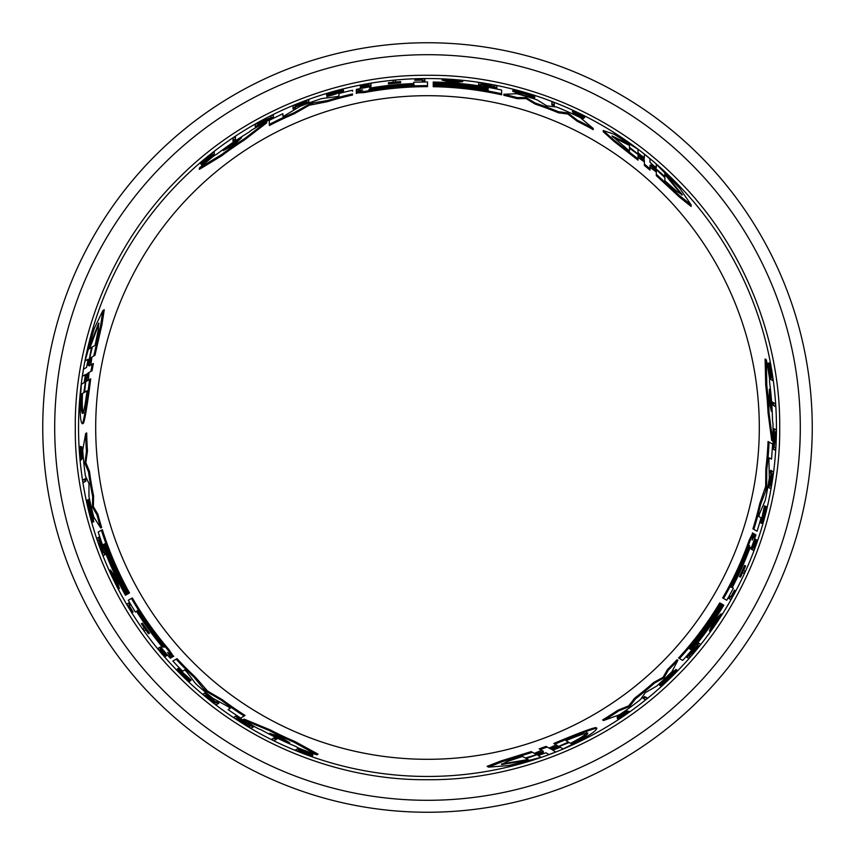 <?xml version="1.0" encoding="UTF-8"?>
<svg xmlns="http://www.w3.org/2000/svg" width="855" height="855" viewBox="0 0 855 855"><rect width="100%" height="100%" fill="white"/><g stroke="black" fill="none" stroke-linecap="round" stroke-linejoin="round"><path stroke-width="1.28" d="M75.315 427.5C74.278 510.959 108.553 607.552 178.471 676.529C247.448 746.447 344.031 780.722 427.5 779.685C510.959 780.722 607.552 746.447 676.529 676.529C746.447 607.552 780.722 510.969 779.685 427.5C780.722 344.041 746.447 247.448 676.529 178.471C607.552 108.553 510.969 74.278 427.5 75.315C344.031 74.278 247.458 108.553 178.471 178.471C108.553 247.448 74.278 344.031 75.315 427.5M774.416 406.029L773.508 405.516A346.713 346.713 0 0 0 773.315 402.598L772.247 401.989A345.687 345.687 0 0 1 772.45 404.896L775.474 406.649A348.605 348.605 0 0 0 775.293 403.742L772.247 401.989M734.456 590.185L735.492 590.784A348.605 348.605 0 0 1 730.704 599.515L728.257 598.105A345.773 345.773 0 0 0 729.475 595.946L730.875 596.758A347.397 347.397 0 0 0 734.456 590.185L734.605 590.271M743.209 572.893L741.777 572.059M739.618 576.655L739.49 576.58A345.773 345.773 0 0 0 744.577 565.422L744.716 565.497M762.51 518.611L765.813 506.331L766.743 506.865L762.297 521.304L765.214 507.742L765.385 506.363L764.456 505.829L760.79 522.886L761.709 523.41L765.385 506.363M771.819 380.048L770.975 379.567A346.799 346.799 0 0 0 770.644 377.258L771.413 377.696A347.493 347.493 0 0 0 771.039 375.227L768.923 366.677A346.799 346.799 0 0 0 768.378 363.685L771.018 374.084L770.173 363.493A348.605 348.605 0 0 1 770.74 366.571L771.381 375.623L772.631 378.402A348.605 348.605 0 0 1 772.952 380.699L769.842 378.915A345.773 345.773 0 0 0 769.511 376.606L770.28 377.044A346.467 346.467 0 0 0 769.906 374.576L767.769 366.004A345.773 345.773 0 0 0 767.213 363.012L768.378 363.685M769.457 367.778L769.008 362.819L770.173 363.493M752.763 550.022L751.192 549.113A345.773 345.773 0 0 0 754.837 538.917L754.965 539.003M768.421 487.371L768.089 487.179A345.773 345.773 0 0 0 768.527 484.614L769.265 485.042A346.574 346.574 0 0 0 771.028 473.371L770.28 472.943A345.773 345.773 0 0 0 770.611 470.314L773.273 471.842A348.605 348.605 0 0 1 772.92 474.461L772.086 473.98A347.707 347.707 0 0 1 770.312 485.651L771.135 486.121A348.605 348.605 0 0 1 770.686 488.686L769.746 488.141M774.363 449.805L772.535 448.747L774.181 431.529A346.713 346.713 0 0 0 774.202 428.74L776.094 429.83A348.605 348.605 0 0 1 776.062 432.609L774.192 446.887L775.517 447.657A348.605 348.605 0 0 1 775.357 450.371L773.519 449.313L775.506 432.288L773.166 430.941A345.687 345.687 0 0 0 773.187 428.152M772.738 441.095L771.734 440.517L768.014 412.516A340.846 340.846 0 0 0 765.717 385.21L765.107 359.004L766.294 359.688A345.505 345.505 0 0 1 769.596 379.064L769.575 382.11A345.078 345.078 0 0 1 772.503 420.436L772.984 423.77A345.505 345.505 0 0 1 772.738 441.095L769.073 413.125A341.872 341.872 0 0 0 766.828 385.851L766.294 359.688M660.391 685.753L659.451 685.218L673.612 670.876L674.531 671.41L662.988 683.391L674.317 672.746A347.942 347.942 0 0 1 670.694 676.348L670.523 676.241A347.75 347.75 0 0 0 676.797 669.946L671.143 676.946A348.69 348.69 0 0 1 668.065 679.928L660.391 685.753L674.531 671.41M674.146 671.186A346.724 346.724 0 0 0 675.888 669.422L676.797 669.946M620.27 717.644L627.078 712.878L618.047 717.837L617.054 717.26L626.544 710.623L627.517 711.189L625.55 712.664C621.158 715.379 619.886 716.372 621.735 715.667L629.184 711.392L618.261 719.044L620.27 717.644L619.533 717.217M627.378 711.114L629.184 711.392M618.261 719.044L617.267 718.467L618.197 717.826M644.467 699.166L643.665 698.695A346.799 346.799 0 0 0 645.685 697.071L646.487 697.53M645.685 697.071L647.438 698.086A348.69 348.69 0 0 1 645.418 699.711L642.704 698.14A345.773 345.773 0 0 0 644.734 696.515M678.571 658.019L679.479 658.542L678.571 658.019A340.846 340.846 0 0 0 719.771 602.861L721.492 603.854A342.834 342.834 0 0 1 689.387 648.753L689.857 649.02A343.368 343.368 0 0 0 721.962 604.122L722.699 604.549A344.223 344.223 0 0 1 690.605 649.458L690.979 649.672A344.651 344.651 0 0 0 723.073 604.763L723.811 605.19A345.505 345.505 0 0 1 682.707 660.402L679.479 658.542A341.872 341.872 0 0 0 720.658 603.374M603.63 720.509L602.615 719.921A340.846 340.846 0 0 0 617.802 710.27L628.746 705.835L634.56 698.236A340.846 340.846 0 0 0 653.722 682.45L663.053 677.331L667.456 669.572A340.846 340.846 0 0 0 677 659.718L677.908 660.242L671.923 671.699A345.505 345.505 0 0 1 656.555 686.17L645.269 692.678L640.47 699.572A345.505 345.505 0 0 1 619.49 714.759L603.63 720.509A341.872 341.872 0 0 0 618.796 710.847L629.718 706.401L635.522 698.792A341.872 341.872 0 0 0 654.663 682.985L663.972 677.865L668.375 670.096L667.456 669.572M547.863 753.896L545.971 752.795L538.094 755.564L541.119 757.306L508.511 765.578L488.515 767.127L502.291 761.698L532.409 752.282L535.476 754.046L534.749 753.629L535.476 754.046L543.406 751.321L540.317 749.536L547.2 747.046L550.225 748.788L549.509 748.371L550.225 748.788L557.781 745.806L554.895 744.139C578.066 734.349 592.045 729.026 596.822 728.171C596.48 731.346 585.248 738.26 563.124 748.884L560.26 747.238L552.758 750.252L555.75 751.983L549.017 754.559L545.971 752.795M488.515 767.127L487.136 766.337L500.998 760.929L531.212 751.588L532.409 752.282L531.212 751.588M534.279 753.362L541.685 750.327M540.317 749.536L539.142 748.862L546.046 746.383L547.2 747.046L546.046 746.383M549.081 748.136L556.156 744.855M554.895 744.139L553.773 743.487C576.986 733.729 590.997 728.428 595.796 727.573L596.822 728.171M688.318 655.315L689.525 656.009M698.075 642.8L700.63 644.275A348.69 348.69 0 0 1 699.101 646.188L689.216 655.838L690.434 656.533A348.69 348.69 0 0 1 688.788 658.403L686.212 656.918L697.712 645.375L696.536 644.702A345.773 345.773 0 0 0 698.075 642.8L699.732 643.751M710.302 631.482L709.415 630.969L713.711 621.521L721.032 613.815L721.919 614.328A348.69 348.69 0 0 1 720.284 616.883L717.794 619.512A348.049 348.049 0 0 1 713.54 625.785L712.076 629.013A348.69 348.69 0 0 1 710.302 631.482L714.609 622.034L713.711 621.521M731.367 587.043L732.479 587.684M753.608 534.621L754.206 533.905L755.895 534.899A345.505 345.505 0 0 1 751.385 547.809L750.487 547.296L749.226 549.936A344.234 344.234 0 0 1 732.254 587.556L733.366 588.197A345.505 345.505 0 0 1 726.718 600.253L722.678 597.923A340.846 340.846 0 0 0 749.14 540.307L752.763 533.071M756.162 530.709L752.934 528.839A340.846 340.846 0 0 0 759.657 503.948L765.695 486.249L765.813 468.957A340.846 340.846 0 0 0 768.057 441.533L772.61 444.002L771.563 459.103L769.244 457.874L768.934 460.706L769.318 477.87A345.505 345.505 0 0 1 765.257 500.293L759.486 513.898L758.845 516.538L761.003 517.788A345.505 345.505 0 0 1 757.07 531.233L753.843 529.363A341.872 341.872 0 0 0 760.587 504.493L766.016 490.257L765.075 489.712M649.982 160.067L649.982 162.258L653.145 165.304L656.309 167.698L656.309 164.192L679.778 188.303L691.118 204.847L679.533 195.635L656.309 174.26L656.309 170.722L656.309 171.556L656.309 170.722L649.982 165.218L649.982 168.777L644.381 164.064L644.381 160.569L644.381 161.403L644.381 160.569L638.012 155.514L638.012 158.848L614.296 140.402L603.224 130.526L614.114 134.235L638.012 149.347L638.012 152.66L641.197 155.482L644.381 157.651L644.381 154.189L649.982 158.731L649.982 162.258M691.118 204.847L691.118 206.44L679.511 197.131L656.309 175.638L656.309 174.26L656.309 175.638M656.309 172.09L649.982 167.195M649.982 168.777L649.982 170.134L644.381 165.4L644.381 164.064L644.381 165.4M644.381 161.894L638.012 157.406M638.012 158.848L638.012 160.152L614.307 141.631L603.224 131.713L603.224 130.526M554.286 103.765L554.286 105.806A345.773 345.773 0 0 0 551.86 104.866L551.86 102.835M583.666 118.46L583.666 117.317L574.849 111.973L584.606 116.515L584.606 117.669L583.58 117.188M581.347 116.868C584.97 119.134 583.933 118.952 578.258 116.312L573.171 113.565L573.171 112.433L578.258 114.933C581.464 116.398 582.031 116.483 579.936 115.211L581.282 116.109M462.758 80.594L462.758 81.62L452.423 82.625L442.088 80.135L442.088 79.109A348.69 348.69 0 0 1 445.113 79.248L448.651 80.092A348.049 348.049 0 0 1 456.196 80.637L459.723 80.295A348.69 348.69 0 0 1 462.758 80.594L452.423 81.588L452.423 82.625M494.382 87.723L494.382 86.323M496.83 86.815L496.83 87.36M496.83 87.702L481.087 83.512L481.087 85.895A345.773 345.773 0 0 0 478.661 85.532L478.661 82.582A348.69 348.69 0 0 1 481.087 82.946L494.382 86.676L494.382 85.276A348.69 348.69 0 0 1 496.83 85.767L496.83 88.738L481.087 84.549M478.661 85.532L478.661 83.619M534.717 96.69L534.717 97.759L523.762 95.397L515.212 92.671L515.212 91.613L531.361 95.621L523.762 92.639L516.484 91.122A347.942 347.942 0 0 1 521.411 92.468L521.411 92.661A347.75 347.75 0 0 0 512.818 90.374L521.71 91.774A348.69 348.69 0 0 1 525.825 92.949L534.717 96.69L515.212 91.613M515.212 92.051A346.724 346.724 0 0 0 512.818 91.432L512.818 90.374M501.596 94.809L501.596 93.751L501.596 94.809A340.846 340.846 0 0 0 433.229 86.697L433.229 84.72A342.834 342.834 0 0 1 488.173 90.074L488.173 89.54A343.368 343.368 0 0 0 433.229 84.185L433.229 83.33A344.223 344.223 0 0 1 488.173 88.663L488.173 88.236A344.651 344.651 0 0 0 433.229 82.903L433.229 82.037A345.505 345.505 0 0 1 501.596 90.032L501.596 93.751A341.872 341.872 0 0 0 433.229 85.682M593.188 129.639A340.846 340.846 0 0 0 577.232 121.303L567.923 114.046L558.433 112.807A340.846 340.846 0 0 0 535.177 104.107L526.082 98.592L517.157 98.656A340.846 340.846 0 0 0 503.852 95.311L503.852 94.264L516.773 93.719A345.505 345.505 0 0 1 536.983 99.8L546.805 105.87L556.637 107.025A345.505 345.505 0 0 1 580.278 117.605L593.188 128.464L593.188 129.639M427.5 776.458A348.958 348.958 0 0 0 776.458 427.5A348.958 348.958 0 0 0 427.5 78.542A348.958 348.958 0 0 0 78.542 427.5A348.958 348.958 0 0 0 427.5 776.458M352.549 91.271L352.549 90.224A345.505 345.505 0 0 0 338.943 93.537L338.943 96.027L337.565 96.529L321.662 98.603A345.505 345.505 0 0 0 300.212 106.287L284.32 115.842L282.93 116.344L282.834 113.736L269.229 120.373L269.378 125.546L269.229 120.373M581.347 115.724C584.97 117.99 583.933 117.798 578.258 115.179L573.171 112.433M333.076 93.184L327.935 94.852L327.935 93.783L333.076 92.126L341.337 90.651L326.856 95.45L343.454 90.117L333.076 91.923L327.935 93.783M343.454 90.117L343.454 91.175L333.076 94.884L326.856 96.519L326.856 95.45M171.673 656.362L171.994 657.228L170.295 658.19A345.505 345.505 0 0 1 161.371 647.844L162.258 647.321L160.612 644.905A344.234 344.234 0 0 1 136.511 611.4L135.4 612.041A345.505 345.505 0 0 1 128.282 600.253L131.435 598.436A341.872 341.872 0 0 0 168.082 650.163L172.902 656.715L167.601 652.354L171.086 657.752M81.941 458.804L80.797 460.225L79.633 446.93L80.627 446.363L80.723 447.486M80.787 447.347L81.813 458.879L82.785 458.312L81.781 446.77L80.787 447.347L80.573 457.649L79.633 446.93M86.013 360.447L85.062 360.992L94.21 328.619L102.867 310.525L104.246 309.724L101.991 324.43L94.98 355.274L90.716 357.732L89.112 365.961L93.366 363.503L92.073 370.728L87.883 373.143L86.697 381.18L90.716 378.861C87.552 403.838 85.137 418.629 83.48 423.214L82.454 423.813C79.868 421.921 79.504 408.733 81.353 384.258L84.218 382.613L85.361 374.597L82.369 376.328L83.491 369.21L86.547 367.447L84.656 368.537M91.902 357.048L90.822 364.978M427.5 812.25A384.75 384.75 0 0 0 812.25 427.5A384.75 384.75 0 0 0 427.5 42.75A384.75 384.75 0 0 0 42.75 427.5A384.75 384.75 0 0 0 427.5 812.25M223.326 150.566L224.47 149.529A344.223 344.223 0 0 1 241.559 137.815L233.02 145.457L223.176 150.619M748.296 548.45L749.611 545.682L748.766 548.718A343.379 343.379 0 0 1 732.682 584.884C730.715 588.293 730.555 588.197 732.222 584.617A342.844 342.844 0 0 0 748.296 548.45L748.766 548.718M543.149 752.496L526.178 758.556L528.892 760.116L501.575 764.52L507.175 761.559L522.544 756.451L525.28 758.032L543.395 752.635M565.957 740.665C578.279 735.546 585.547 733.013 587.77 733.088C588.261 734.36 582.875 737.983 571.642 743.946L569.195 742.535L551.518 749.514L568.404 742.087L565.957 740.665M162.354 644.852L164.096 647.363L161.884 645.119A343.379 343.379 0 0 1 138.606 613.11C136.65 609.69 136.8 609.604 139.076 612.843A342.844 342.844 0 0 0 162.354 644.852L161.884 645.119M289.76 742.781L288.285 742.322A344.223 344.223 0 0 1 269.592 733.366L279.179 736.39L289.76 742.781M769.414 389.153L769.746 390.66A344.223 344.223 0 0 1 771.349 411.319L769.169 401.508L769.414 389.153M88.225 365.149L91.464 347.429L88.749 349L98.592 323.137L98.357 329.474L95.097 345.335L92.361 346.916L87.969 365.299M87.06 390.821C85.34 404.052 83.886 411.618 82.711 413.51C81.375 413.286 80.926 406.82 81.375 394.102L83.822 392.691L86.601 373.913L84.613 392.242L87.06 390.821M357.219 91.517L356.3 91.367L356.321 89.401A345.505 345.505 0 0 1 369.745 86.847L369.745 87.883L372.673 87.659A344.234 344.234 0 0 1 413.735 83.544L413.735 82.262A345.505 345.505 0 0 1 427.5 81.995L427.5 86.654A340.846 340.846 0 0 0 364.38 92.554L356.289 93.024M356.3 91.367L356.321 90.448M413.735 84.57L413.735 83.288M352.549 95.001A340.846 340.846 0 0 0 327.625 101.617L309.286 105.24L294.248 113.779A340.846 340.846 0 0 0 269.378 125.546M266.653 121.72L266.653 122.874L244.263 140.102A340.846 340.846 0 0 0 221.766 155.749L199.375 169.376L199.375 168.007A345.505 345.505 0 0 1 214.509 155.45L217.149 153.953A345.078 345.078 0 0 1 248.88 132.247L251.53 130.163A345.505 345.505 0 0 1 266.653 121.72L244.263 138.884A341.872 341.872 0 0 0 221.766 154.456L199.375 168.007M273.386 115.959L273.386 118.076L257.644 125.247A346.713 346.713 0 0 0 255.218 126.626L255.218 124.445A348.605 348.605 0 0 1 257.644 123.077L270.939 117.563L270.939 116.034A348.605 348.605 0 0 1 273.386 114.816L273.386 116.932L257.644 123.719L257.644 126.422A345.687 345.687 0 0 0 255.218 127.801M308.89 102.322L308.89 102.707A345.773 345.773 0 0 0 306.453 103.605L306.453 102.75A346.574 346.574 0 0 0 295.467 107.057L295.467 107.922A345.773 345.773 0 0 0 293.019 108.948L293.019 105.881A348.605 348.605 0 0 1 295.467 104.866L295.467 105.838A347.707 347.707 0 0 1 306.453 101.542L306.453 100.591A348.605 348.605 0 0 1 308.89 99.693L308.89 100.783M370.974 84.549L370.974 86.376A345.773 345.773 0 0 0 360.329 88.311L360.329 88.151M214.252 153.034L214.252 154.018A346.799 346.799 0 0 0 212.414 155.45L212.414 154.563A347.493 347.493 0 0 0 210.458 156.112L204.11 162.226A346.799 346.799 0 0 0 201.791 164.192L209.486 156.711L200.733 162.739A348.605 348.605 0 0 1 203.116 160.719L210.64 155.631L212.414 153.163A348.605 348.605 0 0 1 214.252 151.73L214.252 155.311A345.773 345.773 0 0 0 212.414 156.754L212.414 155.867A346.467 346.467 0 0 0 210.458 157.427L204.11 163.561A345.773 345.773 0 0 0 201.791 165.549L201.791 164.192M204.805 161.221L200.733 164.085L200.733 162.739M327.935 94.852L326.61 95.097L326.61 94.029M395.555 81.396L395.555 83.053M400.61 82.614L400.61 82.775A345.773 345.773 0 0 0 388.405 83.94L388.405 83.79M414.91 80.327L414.91 79.12A348.605 348.605 0 0 1 424.871 78.906L424.871 81.727A345.773 345.773 0 0 0 422.391 81.759L422.391 80.135A347.397 347.397 0 0 0 414.91 80.327L414.91 80.146M235.456 137.794L235.456 138.841A346.713 346.713 0 0 0 233.03 140.466L233.03 141.706A345.687 345.687 0 0 1 235.456 140.07L235.456 136.565A348.605 348.605 0 0 0 233.03 138.179L233.03 141.706M173.789 660.53L177.017 658.66A340.846 340.846 0 0 0 195.207 676.936L207.53 691.011L222.439 699.764A340.846 340.846 0 0 0 245.064 715.411L240.661 718.125L228.103 709.661L230.316 708.271L228.029 706.583L212.97 698.332A345.505 345.505 0 0 1 195.581 683.605L186.689 671.806L184.712 669.925L182.553 671.175A345.505 345.505 0 0 1 172.881 661.054L176.109 659.184A341.872 341.872 0 0 0 194.277 677.47L203.896 689.28L204.837 688.735M137.399 610.887L136.287 611.528M131.435 598.436L132.322 597.923A340.846 340.846 0 0 0 168.991 649.64L173.447 656.405M243.109 719.686L244.113 719.108L270.223 729.892A340.846 340.846 0 0 0 295.018 741.542L318.017 754.121L316.831 754.805A345.505 345.505 0 0 1 298.395 747.986L295.777 746.447A345.078 345.078 0 0 1 261.117 729.807L257.986 728.567A345.505 345.505 0 0 1 243.109 719.686L269.165 730.501L270.223 729.892M234.751 716.736L236.589 715.688L250.675 725.724L249.35 726.494L250.365 725.906M254.095 726.547L253.069 727.135A346.713 346.713 0 0 1 250.675 725.724L251.691 725.136A345.687 345.687 0 0 0 254.095 726.547L251.178 728.225A348.605 348.605 0 0 1 248.794 726.814L237.027 718.243M205.189 692.807L205.521 692.614A345.773 345.773 0 0 0 207.519 694.281L206.782 694.709A346.574 346.574 0 0 0 216.005 702.073L216.764 701.634A345.773 345.773 0 0 0 218.859 703.238L216.208 704.777A348.605 348.605 0 0 1 214.113 703.163L214.947 702.682A347.707 347.707 0 0 1 205.734 695.318L204.911 695.788A348.605 348.605 0 0 1 202.913 694.121L204.58 693.159A346.799 346.799 0 0 0 206.579 694.826L205.831 695.254A347.6 347.6 0 0 0 215.043 702.628L215.802 702.19A346.799 346.799 0 0 0 217.897 703.793L218.859 703.238M203.864 693.576L205.521 692.614M308.238 753.501L312.759 755.596L311.594 756.269A348.605 348.605 0 0 1 308.655 755.221L300.479 751.246L297.454 750.936A348.605 348.605 0 0 1 295.306 750.07L298.406 748.275A345.773 345.773 0 0 0 300.575 749.14L299.806 749.579A346.467 346.467 0 0 0 302.136 750.498L310.622 752.924A345.773 345.773 0 0 0 313.496 753.939L312.321 754.623A346.799 346.799 0 0 1 309.457 753.597L300.992 751.15A347.493 347.493 0 0 1 298.673 750.23L299.442 749.792A346.799 346.799 0 0 1 297.284 748.927L296.429 749.418M181.089 672.073L190.077 681.082L189.147 681.617L177.338 668.973L190.259 680.687L191.189 680.153L178.257 668.45L177.338 668.973M142.272 623.231L142.4 623.156A345.773 345.773 0 0 0 149.518 633.138L149.39 633.213M143.736 628.222L145.168 627.388M130.633 604.795L128.346 606.12A348.423 348.423 0 0 0 132.247 612.501L132.087 612.586A348.605 348.605 0 0 1 126.925 604.068L129.372 602.657A345.773 345.773 0 0 0 130.633 604.795L129.233 605.607A347.397 347.397 0 0 0 133.134 611.988L132.974 612.073M272.638 738.667L274.605 737.534A345.687 345.687 0 0 0 277.223 738.816L274.177 740.58A348.605 348.605 0 0 1 271.569 739.286L273.536 738.154A346.713 346.713 0 0 0 276.154 739.436L277.223 738.816M86.697 432.94A340.846 340.846 0 0 0 87.456 450.927L85.831 462.608L89.497 471.458A340.846 340.846 0 0 0 93.59 495.943L93.366 506.577L97.887 514.272A340.846 340.846 0 0 0 101.638 527.46L100.73 527.995L93.804 517.072A345.505 345.505 0 0 1 88.963 496.531L88.963 483.502L85.393 475.904A345.505 345.505 0 0 1 82.732 450.147L85.682 433.528L86.697 432.94M102.333 529.673L101.424 530.207L102.333 529.673A340.846 340.846 0 0 0 129.49 592.932L127.78 593.926A342.834 342.834 0 0 1 104.951 543.673L104.481 543.94A343.368 343.368 0 0 0 127.31 594.193L126.572 594.62A344.223 344.223 0 0 1 103.722 544.379L103.348 544.592A344.651 344.651 0 0 0 126.198 594.834L125.461 595.272A345.505 345.505 0 0 1 98.197 532.067L101.424 530.207A341.872 341.872 0 0 0 128.603 593.445M87.402 500.057L88.332 499.523L93.665 518.953L92.757 519.477L88.151 503.499L91.699 518.622A347.942 347.942 0 0 1 90.395 513.684L90.566 513.588A347.75 347.75 0 0 0 92.885 522.17L89.647 513.78A348.69 348.69 0 0 1 88.61 509.623L87.402 500.057L92.757 519.477M93.131 519.263A346.724 346.724 0 0 0 93.794 521.646L92.885 522.17M99.8 539.462L98.592 540.168M105.764 554.179L103.209 555.654A348.69 348.69 0 0 1 102.311 553.367L98.891 539.986L97.684 540.691A348.69 348.69 0 0 1 96.882 538.329L99.469 536.844L103.701 552.565L104.876 551.892A345.773 345.773 0 0 0 105.764 554.179L104.107 555.13M103.701 552.565L103.979 552.416A346.799 346.799 0 0 0 104.866 554.692M109.44 570.424L110.338 569.911L116.366 578.354L119.379 588.55L118.492 589.063A348.69 348.69 0 0 1 117.103 586.37L116.066 582.886A348.049 348.049 0 0 1 112.753 576.078L110.701 573.192A348.69 348.69 0 0 1 109.44 570.424L115.478 578.867L116.366 578.354M83.747 479.57L85.511 478.554A345.773 345.773 0 0 0 85.906 481.119L84.153 482.135M89.038 372.481L88.332 380.24M158.763 647.93L160.345 647.021A345.773 345.773 0 0 0 167.334 655.272L167.206 655.347M294.248 113.779L294.248 112.668A341.872 341.872 0 0 0 269.378 124.392M309.286 105.24L309.286 104.15L294.248 112.668M309.286 104.15L312.599 102.963L312.599 104.043M327.625 101.617L327.625 100.537L312.599 102.963M352.549 93.943A341.872 341.872 0 0 0 327.625 100.537M517.157 98.656L517.157 97.598A341.872 341.872 0 0 0 503.852 94.264M526.082 98.592L526.082 97.523L517.157 97.598M535.177 104.107L535.177 103.028L526.082 97.523M558.433 112.807L558.433 111.695A341.872 341.872 0 0 0 535.177 103.028M567.923 114.046L567.923 112.924L558.433 111.695M577.232 121.303L577.232 120.16L567.923 112.924M593.188 128.464A341.872 341.872 0 0 0 577.232 120.16M356.321 90.267L362.712 89.999L356.289 92.404L364.38 91.506A341.872 341.872 0 0 1 427.5 85.628M362.093 90.16L362.712 89.999M356.289 93.452L356.289 92.404M433.229 85.211L433.229 84.185M488.173 90.074L488.173 89.54M433.229 83.918L433.229 82.903M221.766 155.749L221.766 154.456M244.263 140.102L244.263 138.884M521.411 93.323L521.411 92.661M257.644 124.894L257.644 123.719M273.386 118.076L273.386 116.932M481.087 84.859A346.799 346.799 0 0 0 478.661 84.495M452.423 81.588L442.088 79.109M306.453 102.076L306.453 102.515A346.799 346.799 0 0 1 308.89 101.606L308.89 102.707M306.453 103.605L306.453 102.515M293.019 108.948L293.019 107.837A346.799 346.799 0 0 1 295.467 106.822L295.467 107.922M306.453 101.66A347.6 347.6 0 0 0 295.467 105.945M360.329 86.334L360.329 85.596A348.445 348.445 0 0 1 368.74 84.047L368.74 84.784A347.707 347.707 0 0 0 360.329 86.334L360.329 86.558A347.493 347.493 0 0 1 368.74 85.008L368.74 85.553L368.74 85.008M368.74 85.553A346.959 346.959 0 0 0 360.329 87.114L360.329 86.558M360.329 87.114L360.329 87.263A346.799 346.799 0 0 1 370.974 85.34L370.974 86.376M360.329 88.311L360.329 87.263M360.329 85.596L360.329 85.425A348.605 348.605 0 0 1 370.974 83.512L370.974 85.34M582.383 115.478L582.383 116.333M579.936 115.703L572.508 110.894L572.508 112.016M575.265 113.33L575.265 112.668C566.245 107.848 581.432 113.801 584.606 116.515M204.11 163.561L204.11 162.226M210.458 157.427L210.458 156.112M212.414 156.754L212.414 155.45M395.555 80.359L395.555 82.016A346.959 346.959 0 0 1 400.61 81.588L400.61 81.738A346.799 346.799 0 0 0 388.405 82.914L388.405 82.753A346.959 346.959 0 0 1 393.118 82.251L393.118 80.594A348.605 348.605 0 0 1 395.555 80.359M388.405 83.94L388.405 82.914M400.61 82.775L400.61 81.738M414.91 79.301A348.423 348.423 0 0 1 422.391 79.109L422.391 81.759M424.871 80.712A346.799 346.799 0 0 0 422.391 80.733M551.86 103.765L551.86 101.734A348.69 348.69 0 0 1 554.286 102.664L554.286 104.705A346.799 346.799 0 0 0 551.86 103.765M656.309 165.293L656.309 164.192M768.057 441.533L772.61 444.002M765.813 468.957L766.775 469.513A341.872 341.872 0 0 0 769.062 442.11M765.695 486.249L766.636 486.794L766.775 469.513M766.636 486.794L766.016 490.257M759.657 503.948L760.587 504.493M752.934 528.839L753.843 529.363M752.347 539.526L753.308 533.381L750.038 540.83A341.872 341.872 0 0 1 723.565 598.436M755.104 534.428L752.176 540.146M752.4 532.857L753.308 533.381M714.609 622.034L721.919 614.328M696.536 644.702L697.445 645.226A346.799 346.799 0 0 0 698.973 643.313M687.11 657.442L698.61 645.899L697.445 645.226M540.168 756.761L541.119 757.306M663.053 677.331L663.972 677.865M653.722 682.45L654.663 682.985M634.56 698.236L635.522 698.792M628.746 705.835L629.718 706.401M617.802 710.27L618.796 710.847M668.375 670.096A341.872 341.872 0 0 0 677.908 660.242M722.186 604.25L723.073 604.763M721.075 603.609L721.962 604.122M245.064 715.411L240.661 718.125M222.439 699.764L221.477 700.32A341.872 341.872 0 0 0 244.06 715.988M207.53 691.011L206.579 691.556L221.477 700.32M206.579 691.556L203.896 689.28M195.207 676.936L194.277 677.47M177.017 658.66L176.109 659.184M173.811 656.191L172.902 656.715M295.018 741.542L293.906 742.183L316.831 754.805M269.165 730.501A341.872 341.872 0 0 0 293.906 742.183M618.047 717.837L627.517 711.189M621.307 715.421L620.27 716.372M669.957 675.92L670.523 676.241M236.589 715.688L235.595 716.255L249.35 726.494M237.369 718.05L236.033 718.82A348.605 348.605 0 0 1 233.768 717.313L235.595 716.255M216.764 701.634L215.043 702.628M207.519 694.281L206.579 694.826M311.594 756.269L301.997 751.705L312.321 754.623M310.622 752.924L309.457 753.597M302.136 750.498L300.992 751.15M300.575 749.14L299.442 749.792M189.201 680.056L188.271 680.591L189.147 681.617M188.271 680.591L178.866 670.544L190.259 680.687M148.492 633.737L148.62 633.651A346.799 346.799 0 0 1 141.513 623.669L141.374 623.744A346.959 346.959 0 0 0 144.281 627.901L142.849 628.735A348.605 348.605 0 0 0 144.271 630.734L145.703 629.9A346.959 346.959 0 0 0 148.492 633.737M149.518 633.138L148.62 633.651M142.4 623.156L141.513 623.669M132.247 612.501L133.134 611.988M128.485 603.17A346.799 346.799 0 0 0 129.746 605.308M765.717 385.21L766.828 385.851M768.014 412.516L769.073 413.125M774.491 431.7L775.506 432.288M772.535 448.747L773.519 449.313M769.853 485.384L769.479 485.159A346.799 346.799 0 0 1 769.03 487.724L768.089 487.179M768.527 484.614L769.479 485.159M770.611 470.314L771.584 470.87A346.799 346.799 0 0 1 771.242 473.488L770.28 472.943M770.216 485.587A347.6 347.6 0 0 0 771.99 473.927M756.536 539.911L757.188 540.285A348.445 348.445 0 0 1 754.313 548.344L753.672 547.97A347.707 347.707 0 0 0 756.536 539.911L756.344 539.794A347.493 347.493 0 0 1 753.479 547.863L753.009 547.585L753.479 547.863M753.009 547.585A346.959 346.959 0 0 0 755.873 539.526L756.344 539.794M755.873 539.526L755.735 539.441A346.799 346.799 0 0 1 752.09 549.626L751.192 549.113M754.837 538.917L755.735 539.441M757.188 540.285L757.327 540.36A348.605 348.605 0 0 1 753.672 550.535L752.09 549.626M767.769 366.004L768.923 366.677M769.906 374.576L771.039 375.227M769.511 376.606L770.644 377.258M765.364 507.603L766.294 508.137M766.743 506.865L761.709 523.41M744.096 573.406L742.664 572.572A346.959 346.959 0 0 1 740.516 577.168L740.377 577.093A346.799 346.799 0 0 0 745.475 565.935L745.603 566.01A346.959 346.959 0 0 1 743.69 570.349L745.122 571.172A348.605 348.605 0 0 1 744.096 573.406M744.577 565.422L745.475 565.935M739.49 576.58L740.377 577.093M735.343 590.698A348.423 348.423 0 0 1 731.773 597.271L729.475 595.946M729.144 598.618A346.799 346.799 0 0 0 730.362 596.459M97.887 514.272L96.968 514.806A341.872 341.872 0 0 0 100.73 527.995M93.366 506.577L92.447 507.111L96.968 514.806M93.59 495.943L92.661 496.477L92.447 507.111M89.497 471.458L88.535 472.003A341.872 341.872 0 0 0 92.661 496.477M85.831 462.608L84.859 463.175L88.535 472.003M87.456 450.927L86.473 451.493L84.859 463.175M85.682 433.528A341.872 341.872 0 0 0 86.473 451.493M128.197 593.68L127.31 594.193M127.085 594.321L126.198 594.834M91.143 513.257L90.566 513.588M98.56 537.368L102.803 553.089L103.979 552.416M115.478 578.867L118.492 589.063M79.846 449.377L80.584 448.95M81.246 451.387L80.797 460.225M81.813 458.879L81.514 456.431C81.364 451.269 81.129 449.666 80.83 451.632L80.936 450.008M84.955 481.664L83.202 482.68A348.69 348.69 0 0 1 82.796 480.115L84.56 479.099A346.799 346.799 0 0 0 84.955 481.664M89.583 379.513C86.483 404.479 84.1 419.239 82.454 423.813M87.883 373.143L88.61 372.727L87.883 373.143M92.073 370.728L90.919 371.391L92.201 364.187M90.716 357.732L91.442 357.315L90.716 357.732M94.98 355.274L93.783 355.969L100.687 325.167L102.867 310.525M86.547 367.447L88.097 359.25L85.062 360.992M165.635 656.255L165.827 656.138A347.493 347.493 0 0 1 160.28 649.629L160.751 649.351A346.959 346.959 0 0 0 166.298 655.87L166.436 655.796A346.799 346.799 0 0 1 159.436 647.534L157.865 648.453A348.605 348.605 0 0 0 164.844 656.704L164.983 656.629A348.445 348.445 0 0 1 159.436 650.11L160.077 649.736A347.707 347.707 0 0 0 165.635 656.255L164.983 656.629M167.334 655.272L166.436 655.796M160.345 647.021L159.436 647.534M371.84 89.209C367.917 89.679 367.917 89.508 371.84 88.663A343.379 343.379 0 0 1 411.202 84.506C415.145 84.517 415.145 84.698 411.202 85.04A342.844 342.844 0 0 0 371.84 89.209C367.917 89.679 367.917 89.508 371.84 88.663L371.84 89.209M411.202 84.506C415.145 84.517 415.145 84.698 411.202 85.04L411.202 84.506M452.423 81.033L449.249 80.242A347.942 347.942 0 0 1 455.597 80.701L452.423 81.033M651.136 164.566L664.859 176.515L664.859 173.383L682.333 194.833L676.968 191.467L664.859 180.715L664.859 177.551L651.136 164.844M629.483 151.014L612.009 135.902L629.483 144.452L629.483 147.274L644.36 159.094L629.483 148.182L629.483 151.014M732.682 584.884C730.715 588.293 730.555 588.197 732.222 584.617L732.682 584.884M715.09 622.312L717.366 619.961A347.942 347.942 0 0 1 713.786 625.24L715.09 622.312M138.606 613.11C136.65 609.69 136.8 609.604 139.076 612.843L138.606 613.11M114.998 579.145L115.895 582.298A347.942 347.942 0 0 1 113.106 576.569L114.998 579.145M237.476 141.706A343.197 343.197 0 0 0 228.552 147.84M664.859 174.506L681.841 195.058M664.859 177.551L664.859 176.515M664.859 179.4L664.859 180.715M629.483 147.274L629.483 148.182L629.483 147.274M612.501 136.821L629.483 145.5M527.92 759.561L501.629 763.985M523.677 757.103L522.544 756.451M569.195 742.535L568.404 742.087M586.722 732.479C587.171 733.772 581.785 737.384 570.552 743.316L570.734 743.423M568.094 741.905L569.013 742.429M275.011 734.958A343.197 343.197 0 0 0 284.779 739.618M770.013 405.836A343.197 343.197 0 0 0 769.158 395.031M89.722 348.434L99.03 323.457M92.361 346.916L91.464 347.429M93.965 345.986L95.097 345.335M83.822 392.691L84.613 392.242L83.822 392.691M83.769 412.901C82.422 412.644 81.984 406.168 82.465 393.471L82.283 393.578M427.5 800.301A372.801 372.801 0 0 0 800.301 427.5A372.801 372.801 0 0 0 427.5 54.699A372.801 372.801 0 0 0 54.699 427.5A372.801 372.801 0 0 0 427.5 800.301M427.5 759.304A331.804 331.804 0 0 0 759.304 427.5A331.804 331.804 0 0 0 427.5 95.696A331.804 331.804 0 0 0 95.696 427.5A331.804 331.804 0 0 0 427.5 759.304M364.38 92.554L364.38 91.506M749.14 540.307L750.038 540.83M168.991 649.64L168.082 650.163M625.7 712.557L626.266 712.888M81.535 456.613L80.958 456.944"/></g></svg>
